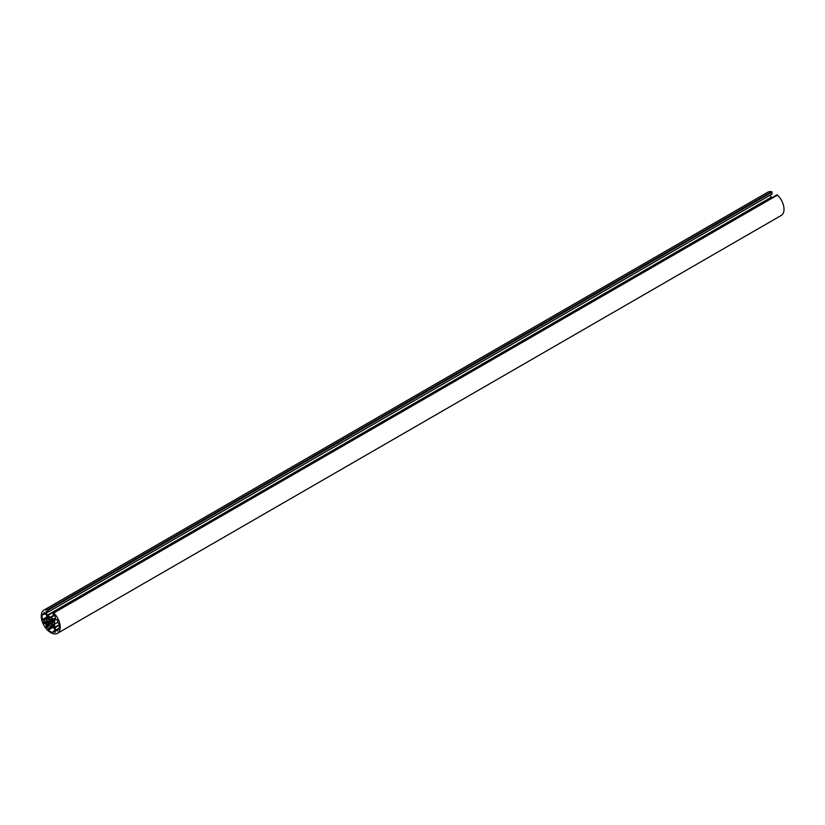 <?xml version="1.0" encoding="UTF-8"?>
<svg xmlns="http://www.w3.org/2000/svg" width="825" height="825" viewBox="0 0 825 825"><rect width="100%" height="100%" fill="white"/><g stroke="black" fill="none" stroke-linecap="round" stroke-linejoin="round"><path stroke-width="1.24" d="M53.738 612.996L53.171 612.82L53.171 614.687L55.017 615.924L55.358 618.379L53.8 619.049L50.748 617.564L47.695 615.533L46.138 613.058L46.138 610.954L48.283 611.985L47.757 609.541A13.437 7.755 -120 0 0 44.034 610.046A13.437 7.755 -120 0 0 44.034 625.556A13.437 7.755 -120 0 0 57.461 633.311A13.437 7.755 -120 0 0 53.738 612.996L776.933 194.968M53.285 626.629L51.614 625.03A3.692 2.135 -120 0 0 51.82 625.051L51.501 623.824A2.351 1.361 60 0 1 49.995 622.958L49.675 623.813A3.692 2.135 -120 0 0 49.882 624.02L49.892 624.669L48.211 623.7L47.737 620.926L48.283 621.266A3.692 2.135 -120 0 0 48.366 621.545L49.263 621.689A2.351 1.361 60 0 1 49.263 619.957L48.366 619.07A3.692 2.135 -120 0 0 48.283 619.255L47.871 616.698L49.882 618.337A3.692 2.135 -120 0 0 49.675 618.307L49.995 619.534A2.351 1.361 60 0 1 51.501 620.4L51.82 619.554A3.692 2.135 -120 0 0 51.614 619.338L51.604 618.688L53.285 619.668L53.759 622.432L53.212 622.102A3.692 2.135 -120 0 0 53.13 621.813L52.233 621.668A2.351 1.361 60 0 1 52.233 623.401L53.13 624.298A3.692 2.135 -120 0 0 53.212 624.113L53.759 624.412L53.285 626.629L53.759 626.361M55.502 632.105L53.212 631.373L53.068 632.703A12.323 7.116 60 0 1 48.428 630.022L48.18 628.423L46.004 626.618L46.138 624.979L47.695 624.308L54.13 628.186L55.502 630.774L55.017 632.373M56.244 630.341L54.543 627.392L54.543 620.359L55.914 619.338L57.399 620.039L57.874 622.834L59.132 623.844A12.323 7.116 60 0 1 59.132 629.197L57.915 628.66L57.729 631.032L56.244 630.341L57.874 629.403M46.808 623.318L45.581 624.02L44.096 623.329L43.622 620.534L42.364 619.513A12.323 7.116 60 0 1 42.364 614.161L43.581 614.697L44.096 612.356L46.808 615.502L46.808 623.318M47.365 624.278L46.138 624.979M55.914 619.338L54.687 620.049L55.914 619.338M57.874 622.225L54.543 624.143M53.831 615.233L50.511 617.162M771.788 197.866L769.972 195.319M54.306 615.512L50.985 617.43M772.087 194.03L48.324 611.892L772.045 194.123L771.519 191.689A13.437 7.755 -120 0 0 767.797 192.194L44.034 610.046M57.461 633.311L781.223 215.459A13.437 7.755 -120 0 0 777.501 195.133M45.623 613.449L43.622 614.604L45.623 613.449M46.953 616.873L42.364 619.513M46.953 617.152L42.508 619.719M46.953 618.286L43.477 620.287M46.953 618.606L43.622 620.534M46.953 620.586L43.622 622.504M46.953 621.679L44.096 623.329M46.953 623.009L45.251 623.989M47.695 624.308L46.004 625.288M48.85 624.968L46.004 626.618M49.799 625.515L46.478 627.443M51.511 626.505L48.18 628.423M51.789 626.67L48.324 628.671M52.769 627.237L48.324 629.805M53.017 627.371L48.428 630.022M55.316 630.228L53.316 631.383M56.244 619.369L54.543 620.359M59.276 624.659L54.543 627.392M59.348 625.175L54.687 627.866M49.892 617.708L47.737 618.956M50.036 617.956L47.871 619.204M49.552 618.379L48.489 618.998M49.562 618.637L48.706 619.132M49.871 619.42L49.232 619.792M49.995 619.534L49.263 619.957M51.501 620.4L49.263 621.689M51.593 620.452L53.13 619.575M53.285 619.668L47.737 622.875M53.759 620.493L48.211 623.7M52.233 621.565L49.902 622.906M52.233 621.668L49.995 622.958M52.233 623.401L51.501 623.824M52.264 623.576L51.624 623.937M52.79 624.226L51.934 624.721M53.006 624.36L51.944 624.979M53.625 624.164L51.459 625.412M771.458 197.67L47.695 615.533M55.502 618.069L53.8 619.049M777.067 194.886L53.316 612.738M59.379 627.887L58.018 628.671M57.874 628.856L55.914 629.991M48.417 619.018L49.675 618.307M52.903 619.441L51.934 619.998M52.46 619.183L51.82 619.554M52.171 619.018L51.614 619.338M53.759 621.782L53.212 622.102M53.759 621.452L53.13 621.813M53.759 620.936L52.79 621.493M49.882 622.916L52.264 621.545M53.759 624.412L51.604 625.659M777.449 195.102L53.687 612.965M771.519 191.689L47.757 609.541M771.561 191.699L47.809 609.562M771.942 191.926L48.18 609.778M772.087 192.173L48.324 610.026M47.623 611.655L46.004 612.593M48.098 611.923L46.138 613.058M771.127 197.319L47.365 615.182M45.653 613.501L43.581 614.697M55.285 630.176L53.212 631.373M53.078 624.35L51.892 625.03M776.975 194.875L53.212 612.727M59.39 627.815L57.915 628.66M772.045 194.123L48.283 611.985"/></g></svg>
